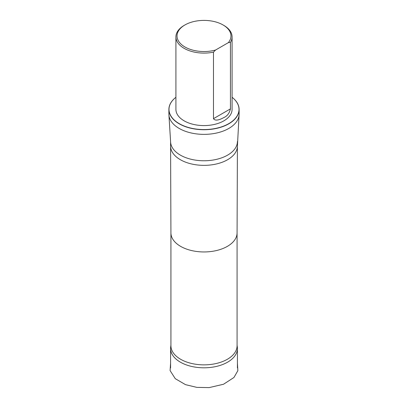 <?xml version="1.0" encoding="UTF-8"?>
<svg xmlns="http://www.w3.org/2000/svg" width="408" height="408" viewBox="0 0 408 408"><rect width="100%" height="100%" fill="white"/><g stroke="black" fill="none" stroke-linecap="round" stroke-linejoin="round"><path stroke-width="0.61" d="M170.927 345.076L170.671 347.132A33.415 19.293 0 0 0 170.585 348.514A33.415 19.293 0 0 0 204 367.807A33.415 19.293 0 0 0 237.415 348.514A33.415 19.293 0 0 0 237.329 347.132L237.074 345.076M215.562 50.031A26.964 15.565 180 0 1 181.963 44.941A26.964 15.565 180 0 1 184.931 24.959A26.964 15.565 180 0 1 223.069 24.959A26.964 15.565 180 0 1 228.358 42.641L215.562 50.031L213.481 52.148A28.086 16.218 180 0 1 184.141 48.353A28.086 16.218 180 0 1 175.914 36.883A28.086 16.218 180 0 1 184.141 25.418L184.931 24.959M223.069 24.959L223.859 25.418A28.086 16.218 180 0 1 232.086 36.883A28.086 16.218 180 0 1 230.438 42.361L230.438 108.875C229.449 113.179 227.261 116.076 223.864 117.56C221.151 118.998 215.592 121.773 213.481 118.667L213.481 52.148M228.358 42.641L230.438 42.361M232.086 36.883L232.086 109.364A28.086 16.218 180 0 1 214.751 124.348A28.086 16.218 180 0 1 184.141 120.834A28.086 16.218 180 0 1 175.914 109.364L175.914 36.883M170.927 232.856A33.073 19.094 0 0 0 170.927 232.902L170.927 345.765A33.073 19.094 0 0 0 204 364.859A33.073 19.094 0 0 0 237.074 345.765L237.074 232.881A33.073 19.094 0 0 0 237.074 232.856M168.886 109.456L168.886 114.097A35.113 20.273 0 0 0 168.886 114.347A35.113 20.273 0 0 0 204 134.37A35.113 20.273 0 0 0 239.114 114.347A35.113 20.273 0 0 0 239.114 114.097L239.114 109.456A35.113 20.273 180 0 1 204 129.729A35.113 20.273 180 0 1 168.886 109.456A35.113 20.273 180 0 1 175.914 97.288M232.086 97.308A35.001 20.206 180 0 1 227.516 124.333A35.001 20.206 180 0 1 180.484 124.333A35.001 20.206 180 0 1 175.914 97.308M232.086 97.288A35.113 20.273 180 0 1 239.114 109.456M237.415 141.479A33.415 19.293 0 0 1 204 160.767A33.415 19.293 0 0 1 170.585 141.479L170.585 146.064A33.415 19.293 0 0 0 170.585 146.11L170.927 232.902A33.073 19.094 0 0 0 204 251.95A33.073 19.094 0 0 0 237.074 232.902L237.415 146.11A33.415 19.293 0 0 0 237.415 146.064L239.114 114.347M170.585 146.11A33.415 19.293 0 0 0 204 165.357A33.415 19.293 0 0 0 237.415 146.11M213.481 118.667L230.438 108.875M170.585 363.278L170.09 370.586L175.277 378.68L185.533 384.662L196.886 387.386L209.151 387.6L223.523 384.254L233.932 377.497L237.859 370.673L237.415 363.191M170.585 348.514L170.585 367.873M237.415 348.514L237.415 367.873M170.585 141.479L168.886 114.347"/></g></svg>
